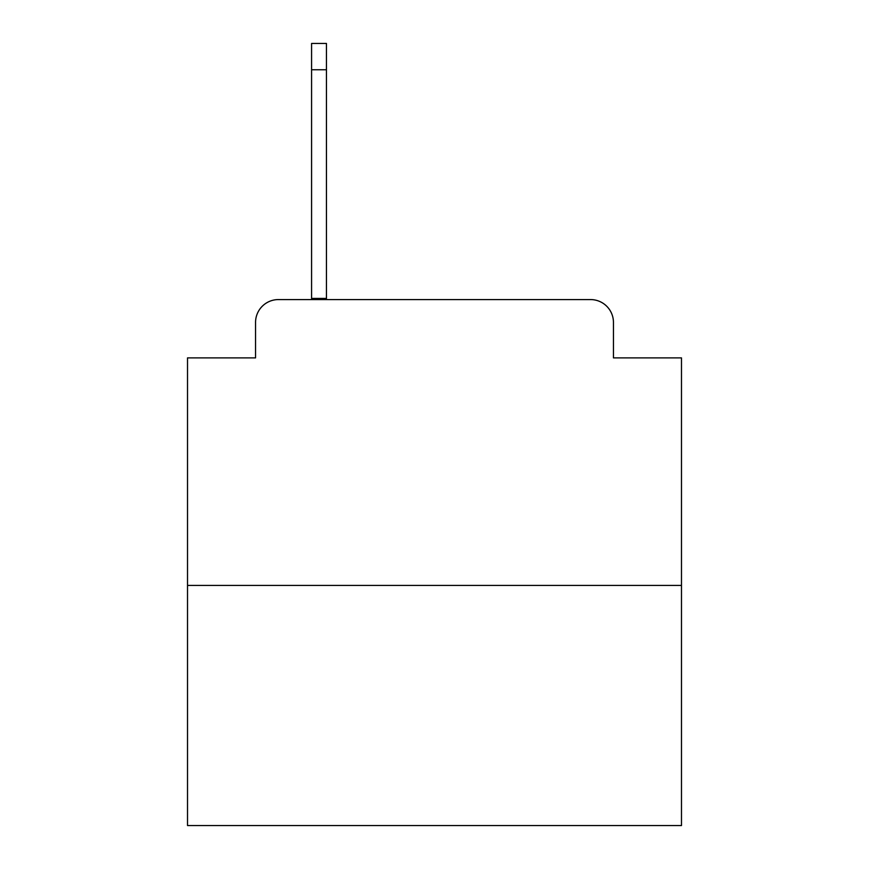 <?xml version="1.0" encoding="UTF-8"?>
<svg xmlns="http://www.w3.org/2000/svg" width="869" height="869" viewBox="0 0 869 869"><rect width="100%" height="100%" fill="white"/><g stroke="black" fill="none" stroke-linecap="round" stroke-linejoin="round"><path stroke-width="1.3" d="M255.551 322.442L255.551 357.887L255.551 322.442A22.866 22.866 0 0 1 278.428 299.577L311.58 299.577L311.58 298.436L326.451 298.436L326.451 69.748L311.58 69.748L311.58 43.45L326.451 43.45L326.451 69.748M681.481 585.434L187.519 585.434L187.519 825.55L681.481 825.55L681.481 357.887L613.449 357.887L613.449 322.442A22.866 22.866 0 0 0 590.572 299.577L278.428 299.577M187.519 585.434L187.519 357.887L255.551 357.887M613.449 345.308L613.449 357.887M326.451 298.436L326.451 299.577L345.308 299.577M523.692 299.577L590.572 299.577M311.58 298.436L311.58 69.748"/></g></svg>
